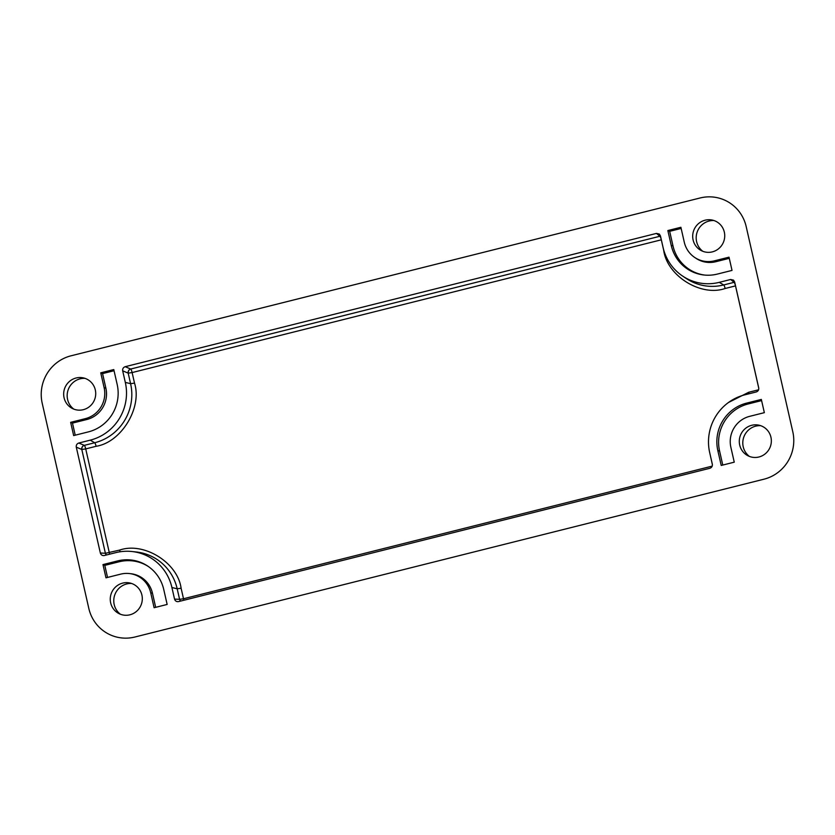 <?xml version="1.0" encoding="UTF-8"?>
<svg xmlns="http://www.w3.org/2000/svg" width="835" height="835" viewBox="0 0 835 835"><rect width="100%" height="100%" fill="white"/><g stroke="black" fill="none" stroke-linecap="round" stroke-linejoin="round"><path stroke-width="1.25" d="M180.61 601.075A3.413 3.319 92.6 0 1 179.588 599.332L174.546 599.102L171.916 587.516A47.846 46.687 -70 0 0 131.878 551.507A47.846 46.687 -70 0 0 115.762 552.645L104.354 555.515C102.34 555.797 101.004 554.962 100.346 553.02L76.288 447.142L81.809 449.48L85.723 448.906A3.413 0.626 75.9 0 0 84.314 445.358L78.793 443.03L90.211 440.16A47.846 46.687 -70 0 0 125.313 382.399L122.682 370.813L128.193 373.151L132.118 372.567A3.413 0.626 75.9 0 0 130.698 369.028L125.187 366.701L656.446 233.414L659.89 236.263A3.413 3.34 129.6 0 1 660.516 236.169M183.773 600.281A3.413 0.626 75.9 0 0 183.502 598.758L179.588 599.332L177.187 588.8L181.112 588.226C177.646 562.592 143.86 541.612 119.676 550.077L105.513 553.271L100.346 553.02M109.573 554.2A3.413 0.626 75.9 0 0 109.301 552.676L85.723 448.906L96.098 446.297C121.315 442.373 142.43 407.616 134.508 383.108L130.594 383.683L128.193 373.151A3.413 3.267 112.9 0 1 130.698 369.028L659.89 236.263A3.413 0.626 75.9 0 1 661.31 239.812L663.7 250.343C667.165 275.967 700.951 296.947 725.135 288.492L735.51 285.883A3.413 0.626 75.9 0 0 734.09 282.334A3.413 3.34 129.6 0 1 734.716 282.251M106.41 554.993A3.413 3.319 92.6 0 1 105.387 553.25L81.809 449.48A3.413 3.267 112.9 0 1 84.314 445.358L94.689 442.748A3.413 0.626 -104.1 0 1 96.098 446.297M760.612 425.662A17.086 16.679 -70 0 0 749.433 456.432M739.706 445.065A16.366 15.98 -70 0 0 764.912 454.073A16.366 15.98 -70 0 0 758.493 425.098A16.366 15.98 -70 0 0 739.706 445.065M84.982 378.359A17.086 16.679 -70 0 0 73.804 409.129M64.076 397.763A16.366 15.98 -70 0 0 89.282 406.77A16.366 15.98 -70 0 0 82.863 377.796A16.366 15.98 -70 0 0 64.076 397.763M131.575 583.467A17.086 16.679 -70 0 0 120.407 614.236M110.669 602.88A16.366 15.98 -70 0 0 135.886 611.878A16.366 15.98 -70 0 0 129.456 582.913A16.366 15.98 -70 0 0 110.669 602.88M714.009 220.544A17.086 16.679 -70 0 0 702.83 251.314M693.102 239.958A16.366 15.98 -70 0 0 718.309 248.955A16.366 15.98 -70 0 0 711.89 219.991A16.366 15.98 -70 0 0 693.102 239.958M656.446 233.414L659.326 234.061L660.454 235.898L663.084 247.484A47.846 46.687 -70 0 0 682.55 276.02A47.846 46.687 -70 0 0 719.238 282.355L730.646 279.485L733.527 280.132L734.654 281.98L758.712 387.858C758.952 389.893 758.117 391.271 756.207 391.97L744.789 394.84A47.846 46.687 -70 0 0 709.687 452.601L712.318 464.187C712.568 466.233 711.733 467.6 709.813 468.299L178.554 601.586C176.54 601.868 175.204 601.043 174.546 599.102M71.038 355.804L700.074 197.989A39.297 38.358 110 0 1 746.198 226.629L792.791 431.747A39.297 38.358 110 0 1 763.962 479.196L134.926 637.011A39.297 38.358 110 0 1 88.802 608.371L42.209 403.253A39.297 38.358 110 0 1 71.038 355.804M177.594 601.68L178.554 601.586M103.394 555.609L104.354 555.515M78.793 443.03C76.883 443.729 76.048 445.107 76.288 447.142M125.187 366.701C123.267 367.4 122.432 368.767 122.682 370.813M721.221 465.439L734.257 462.173L730.865 447.289A25.634 25.008 110 0 1 749.673 416.341L764.349 412.657L761.332 399.422L746.667 403.107A39.297 38.358 -70 0 0 717.829 450.556L721.221 465.439M113.779 369.561L100.743 372.827L104.135 387.711A25.634 25.008 110 0 1 85.327 418.659L70.651 422.343L73.668 435.578L88.333 431.893A39.297 38.358 -70 0 0 117.171 384.444L113.779 369.561M680.89 227.277L667.854 230.554L671.236 245.438A39.297 38.358 -70 0 0 704.124 275.018A39.297 38.358 -70 0 0 717.359 274.078L732.024 270.404L729.018 257.17L714.353 260.854A25.634 25.008 110 0 1 694.699 257.451A25.634 25.008 110 0 1 684.272 242.171L680.89 227.277M154.11 607.723L167.146 604.446L163.764 589.562A39.297 38.358 -70 0 0 147.785 566.12A39.297 38.358 -70 0 0 117.641 560.922L102.976 564.596L105.982 577.83L120.647 574.146A25.634 25.008 110 0 1 129.279 573.541A25.634 25.008 110 0 1 150.728 592.829L154.11 607.723M761.603 400.591L748.15 403.963A38.942 38.003 -70 0 0 719.572 450.983L722.776 465.053M100.743 372.827L102.569 373.6L105.868 388.139A25.989 25.363 110 0 1 86.798 419.514L72.478 423.105L75.223 435.181M114.051 370.719L102.569 373.6M70.651 422.343L72.478 423.105M667.854 230.554L669.67 231.326L672.979 245.866A38.942 38.003 -70 0 0 704.844 275.08M681.151 228.446L669.67 231.326M729.279 258.328L715.835 261.71A25.989 25.363 110 0 1 695.899 258.265L694.699 257.451M129.279 573.541L130.719 573.697A25.989 25.363 110 0 1 152.471 593.257L155.675 607.327M102.976 564.596L104.803 565.368L107.538 577.444M148.379 566.537A38.942 38.003 -70 0 0 119.123 561.778L104.803 565.368M180.652 601.064A3.413 3.163 98.8 0 1 179.713 599.353M130.093 369.247A3.413 3.163 -81.2 0 0 128.955 370.229A3.413 3.163 98.8 0 0 128.329 373.161M83.709 445.577A3.413 3.163 -81.2 0 0 82.561 446.568A3.413 3.163 98.8 0 0 81.934 449.501M106.452 554.983A3.413 3.163 98.8 0 1 105.513 553.271M712.203 466.118L183.502 598.758L181.112 588.226M709.927 453.666L712.391 464.646M758.587 389.788L748.703 392.262L728.37 402.564M735.51 285.883L758.775 388.317M134.508 383.108L132.118 372.567L661.31 239.812M119.676 550.077A3.413 0.626 -104.1 0 1 119.969 551.799M131.878 551.507L136.241 551.977A48.931 47.752 110 0 1 177.187 588.8L171.916 587.516M748.974 393.786A3.413 0.626 75.9 0 0 748.703 392.262M730.646 279.485L734.09 282.334L723.715 284.944A3.413 0.626 -104.1 0 1 725.135 288.492M719.238 282.355L723.715 284.944A48.931 47.752 110 0 1 686.193 278.462L682.55 276.02M125.313 382.399L130.594 383.683A48.931 47.752 110 0 1 94.689 442.748L90.211 440.16M717.829 450.556L719.572 450.983M746.667 403.107L748.15 403.963M105.868 388.139L104.135 387.711M85.327 418.659L86.798 419.514M672.979 245.866L671.236 245.438M714.353 260.854L715.835 261.71M150.728 592.829L152.471 593.257M117.641 560.922L119.123 561.778"/></g></svg>
